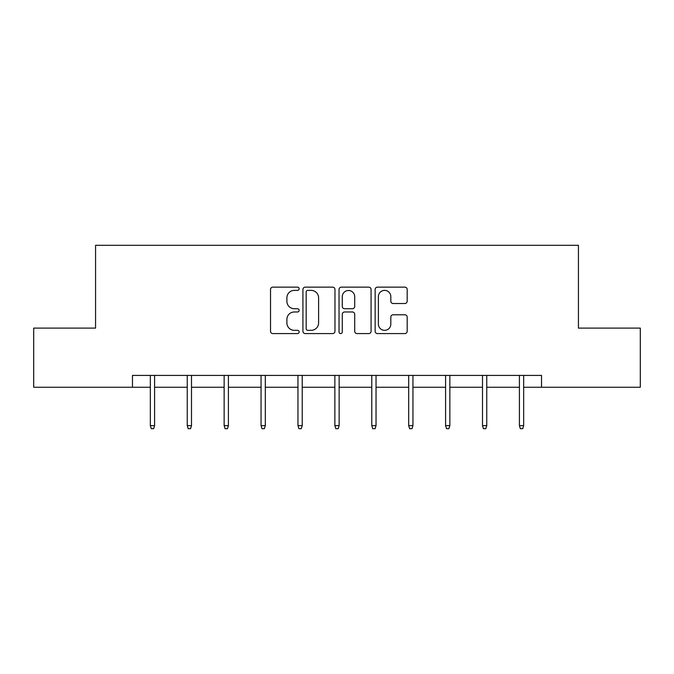 <?xml version="1.0" encoding="UTF-8"?>
<svg xmlns="http://www.w3.org/2000/svg" width="674" height="674" viewBox="0 0 674 674"><rect width="100%" height="100%" fill="white"/><g stroke="black" fill="none" stroke-linecap="round" stroke-linejoin="round"><path stroke-width="1.01" d="M299.146 288.767A1.626 1.626 0 0 0 297.52 287.141L272.852 287.141A2.325 2.325 0 0 0 270.527 289.458L270.527 331.263A2.325 2.325 0 0 0 272.852 333.579L297.52 333.579A1.626 1.626 0 0 0 299.146 331.953A1.626 1.626 0 0 0 297.52 330.336L294.327 330.336A7.431 7.431 0 0 1 286.897 322.897L286.897 319.417A7.431 7.431 0 0 1 294.327 311.986L297.52 311.986A1.626 1.626 0 0 0 299.146 310.36A1.626 1.626 0 0 0 297.52 308.734L294.327 308.734A7.431 7.431 0 0 1 286.897 301.303L286.897 297.824A7.431 7.431 0 0 1 294.327 290.393L297.52 290.393A1.626 1.626 0 0 0 299.146 288.767M404.863 303.511A2.325 2.325 0 0 0 407.189 301.185L407.189 289.458A2.325 2.325 0 0 0 404.863 287.141L377.465 287.141A2.325 2.325 0 0 0 375.14 289.458L375.14 331.263A2.325 2.325 0 0 0 377.465 333.579L404.863 333.579A2.325 2.325 0 0 0 407.189 331.263L407.189 317.092A2.325 2.325 0 0 0 404.863 314.775L393.136 314.775A2.325 2.325 0 0 0 390.819 317.092L390.819 324.118A6.209 6.209 0 0 1 384.61 330.336A6.209 6.209 0 0 1 378.392 324.118L378.392 296.602A6.209 6.209 0 0 1 384.61 290.393A6.209 6.209 0 0 1 390.819 296.602L390.819 301.185A2.325 2.325 0 0 0 393.136 303.511L404.863 303.511M132.475 387.247L33.7 387.247L33.7 328.103L95.565 328.103L95.565 245.302L578.435 245.302L578.435 328.103L640.3 328.103L640.3 387.247L541.525 387.247L541.525 375.418L132.475 375.418L132.475 387.247L150.336 387.247M334.97 289.458A2.325 2.325 0 0 0 332.644 287.141L305.246 287.141A2.325 2.325 0 0 0 302.921 289.458L302.921 331.263A2.325 2.325 0 0 0 305.246 333.579L332.644 333.579A2.325 2.325 0 0 0 334.97 331.263L334.97 289.458M341.356 287.141L368.754 287.141A2.325 2.325 0 0 1 371.079 289.458L371.079 331.263A2.325 2.325 0 0 1 368.754 333.579L357.026 333.579A2.325 2.325 0 0 1 354.709 331.263L354.709 314.311A2.325 2.325 0 0 0 352.384 311.986L344.608 311.986A2.325 2.325 0 0 0 342.282 314.311L342.282 331.953A1.626 1.626 0 0 1 340.656 333.579A1.626 1.626 0 0 1 339.03 331.953L339.03 289.458A2.325 2.325 0 0 1 341.356 287.141M154.59 387.247L187.246 387.247M191.5 387.247L224.147 387.247M228.41 387.247L261.057 387.247M265.312 387.247L297.967 387.247M302.222 387.247L334.868 387.247M339.132 387.247L371.778 387.247M376.033 387.247L408.688 387.247M412.943 387.247L445.59 387.247M449.853 387.247L482.5 387.247M486.754 387.247L519.41 387.247M523.664 387.247L541.525 387.247M307.799 290.393A1.626 1.626 0 0 0 306.173 292.019L306.173 328.71A1.626 1.626 0 0 0 307.799 330.336L311.169 330.336A7.431 7.431 0 0 0 318.6 322.897L318.6 297.824A7.431 7.431 0 0 0 311.169 290.393L307.799 290.393M354.709 296.72A6.209 6.209 0 0 0 348.492 290.502A6.209 6.209 0 0 0 342.282 296.72L342.282 306.409A2.325 2.325 0 0 0 344.608 308.734L352.384 308.734A2.325 2.325 0 0 0 354.709 306.409L354.709 296.72M150.336 425.623L151.279 428.698L153.647 428.698L154.59 425.623L150.336 425.623L150.336 375.418M154.59 425.623L154.59 375.418M187.246 425.623L188.189 428.698L190.557 428.698L191.5 425.623L187.246 425.623L187.246 375.418M191.5 425.623L191.5 375.418M224.147 425.623L225.099 428.698L227.458 428.698L228.41 425.623L224.147 425.623L224.147 375.418M228.41 425.623L228.41 375.418M261.057 425.623L262.001 428.698L264.368 428.698L265.312 425.623L261.057 425.623L261.057 375.418M265.312 425.623L265.312 375.418M297.967 425.623L298.911 428.698L301.278 428.698L302.222 425.623L297.967 425.623L297.967 375.418M302.222 425.623L302.222 375.418M334.868 425.623L335.821 428.698L338.18 428.698L339.132 425.623L334.868 425.623L334.868 375.418M339.132 425.623L339.132 375.418M371.778 425.623L372.722 428.698L375.089 428.698L376.033 425.623L371.778 425.623L371.778 375.418M376.033 425.623L376.033 375.418M408.688 425.623L409.632 428.698L411.999 428.698L412.943 425.623L408.688 425.623L408.688 375.418M412.943 425.623L412.943 375.418M445.59 425.623L446.542 428.698L448.901 428.698L449.853 425.623L445.59 425.623L445.59 375.418M449.853 425.623L449.853 375.418M482.5 425.623L483.443 428.698L485.811 428.698L486.754 425.623L482.5 425.623L482.5 375.418M486.754 425.623L486.754 375.418M519.41 425.623L520.353 428.698L522.721 428.698L523.664 425.623L519.41 425.623L519.41 375.418M523.664 425.623L523.664 375.418"/></g></svg>
